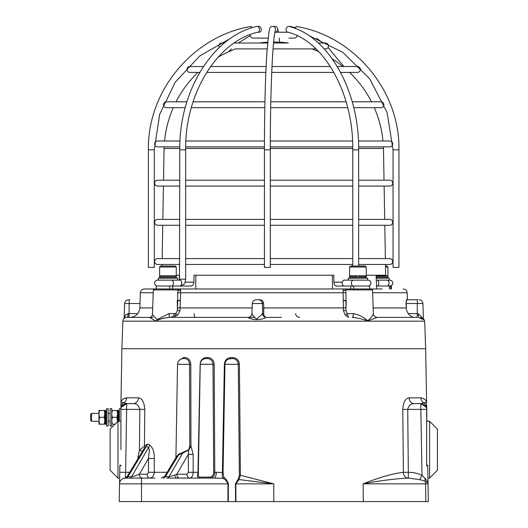 <?xml version="1.0" encoding="UTF-8"?>
<svg xmlns="http://www.w3.org/2000/svg" width="528" height="528" viewBox="0 0 528 528"><rect width="100%" height="100%" fill="white"/><g stroke="black" fill="none" stroke-linecap="round" stroke-linejoin="round"><path stroke-width="0.79" d="M426.637 419.899L426.637 404.758L426.855 417.331M423.416 318.397L424.697 321.163L122.859 321.163L121.895 348.737L425.66 348.737L426.617 403.61C426.624 402.501 425.654 402.224 423.713 402.778A5.881 5.801 -1 0 1 426.637 407.048L426.637 404.758M163.271 478.084A3.92 2.772 -90 0 0 165.396 476.685L178.682 454.747A0.977 0.653 85 0 0 178.807 454.133L188.714 449.803A0.977 0.462 -113.1 0 0 188.833 450.094L177.091 455.829L164.756 476.197L165.35 476.685L169.277 476.678L174.887 475.081A3.92 1.934 -90 0 0 176.768 478.084L214.091 478.084A5.881 2.191 90 0 0 216.289 472.303L222.413 472.553L224.374 364.313C224.803 360.294 226.941 358.057 230.795 357.595L232.894 357.588C236.821 358.037 238.986 360.281 239.408 364.313L240.398 475.273L273.775 483.859L273.775 501.6L235.534 501.6L235.462 483.859L238.352 478.843L239.369 475.273L238.293 364.313C237.917 360.829 236.023 358.908 232.604 358.552L228.32 359.099M239.369 475.273L240.398 475.273L239.059 479.563L235.844 483.859L235.91 501.6L227.911 501.6L227.977 483.859C226.611 480.962 224.941 479.114 222.968 478.315A0.977 0.858 121.6 0 0 223.852 477.391C225.733 478.454 227.231 480.605 228.36 483.859L228.294 501.6L119.222 501.6L119.533 483.859A5.881 5.881 0 0 1 125.413 478.084C124.225 478.163 124.225 478.163 125.413 478.084L125.618 472.303L129.697 472.303M126.166 403.636L121.255 407.306L126.713 403.61L123.836 402.778L126.713 403.61A5.881 5.881 0 0 0 120.919 408.514L120.938 403.61C120.978 400.422 122.866 398.495 126.601 397.835L123.361 398.891M121.955 400.349L121.526 401.102M142.441 451.268L139.432 450.232L139.828 409.385L144.784 409.385C144.177 402.112 142.072 398.264 138.461 397.835A5.881 5.207 90 0 1 133.254 403.61C136.594 403.471 138.785 405.392 139.828 409.385L120.919 409.372L120.919 449.665M144.685 447.566A3.92 2.158 26.2 0 0 144.428 445.995L147.345 444.081L149.675 444.926C152.876 447.652 154.42 452.186 154.295 458.515L154.275 472.303C153.991 475.82 152.519 477.748 149.86 478.084A3.92 2.772 -90 0 1 147.094 474.23L148.46 472.303L167.112 472.303M179.322 360.195L183.546 357.588L185.321 357.595C188.621 358.063 190.443 360.301 190.786 364.313L190.931 445.929L193.136 454.364L193.175 472.303C192.964 475.827 191.816 477.748 189.73 478.084A3.92 2.772 90 0 1 186.958 474.23L188.357 472.303L188.311 454.364L188.833 450.094L190.931 445.929L189.79 445.929L189.545 364.313C189.248 360.848 187.645 358.928 184.741 358.552L182.701 358.578C179.566 359.212 177.844 361.126 177.54 364.313L175.91 457.783M199.247 477.121A0.977 0.871 90 0 1 198.376 478.084C197.512 478.13 197.38 476.203 197.98 472.303L200.138 364.313C200.541 360.281 202.554 358.037 206.171 357.588L208.138 357.595C211.794 358.063 213.807 360.301 214.19 364.313L214.771 472.303C214.625 476.197 212.725 478.117 209.068 478.084L208.883 477.121C211.999 477.14 213.596 475.537 213.675 472.303L212.995 364.313C212.659 360.848 210.89 358.928 207.689 358.552L204.851 358.67C202.013 359.489 200.475 361.37 200.237 364.313L198.29 475.702L199.247 477.121L208.883 477.121M127.763 476.678L131.611 476.685A3.92 2.772 -90 0 1 129.485 478.084L125.413 478.084A3.92 3.062 -90 0 0 127.763 476.678L127.274 476.309L144.771 447.421L146.243 446.53A3.92 3.161 111.3 0 0 147.345 444.081M148.46 472.303L148.48 458.515L149.371 450.252L148.632 447.381L131.611 476.685L134.297 476.197L139.352 474.23A3.92 2.772 -90 0 0 142.124 478.084M188.714 449.803L189.79 445.929M182.417 452.522L182.708 453.136L169.026 476.685A3.92 2.772 -90 0 1 166.901 478.084M120.919 465.901L119.863 465.267L119.533 483.859A5.881 5.881 0 0 1 125.413 478.084L154.823 478.084M424.697 321.163L425.66 348.737L121.895 348.737L120.932 403.933M119.632 482.143L119.533 483.859L141.491 483.859L141.491 478.084M120.938 403.61L120.938 403.616C120.932 402.501 121.895 402.224 123.836 402.778A5.881 5.801 -179 0 0 120.919 407.048L120.919 406.296M120.919 406.138L120.919 405.702M119.737 472.303L125.618 472.303L126.713 403.61L133.254 403.61L126.713 403.61A5.881 5.881 0 0 0 120.919 408.514L120.919 408.276M120.919 407.048L120.919 409.372M426.901 419.899L426.928 421.252M426.301 407.306L420.842 403.61L414.302 403.61L420.842 403.61L423.713 402.778L420.842 403.61L414.302 403.61L420.842 403.61L420.842 409.385L407.728 409.385L408.329 472.309C413.582 472.355 418.136 473.398 421.991 475.438L420.842 409.385L426.637 409.372L426.637 465.901L427.693 465.267L428.327 501.6L273.775 501.6M429.574 478.084L429.574 421.252L437.415 429.086L437.415 470.243L429.574 478.084L427.918 478.084L428.327 501.6M420.842 403.61A5.881 5.881 0 0 1 426.637 408.514L426.637 407.048M427.924 482.143A5.881 4.099 -9.5 0 0 427.937 482.995L425.093 481.028L419.681 479.648L421.991 475.438L425.04 478.236L427.924 482.143L428.017 483.859L363.125 483.859C378.919 477.523 392.337 473.675 403.385 472.309A5.881 4.95 -90.1 0 0 408.322 478.084L408.322 478.084C394.456 478.784 379.388 480.711 363.125 483.859L363.31 501.6M425.04 478.236A5.881 2.95 -80.2 0 0 425.093 481.028A5.881 3.406 90 0 1 425.548 483.859L425.852 501.6M419.681 479.648L408.322 478.084L408.329 472.309L403.385 472.309L402.772 409.385L407.728 409.385C408.758 405.405 410.949 403.478 414.302 403.61A5.881 5.207 -90 0 1 409.094 397.835C405.478 398.27 403.372 402.118 402.772 409.385M179.54 478.084A3.92 2.772 90 0 1 176.768 474.23L186.958 474.23M174.887 475.081L176.768 474.23L188.311 454.364L193.136 454.364M176.768 478.084L167.396 478.084A3.92 2.449 -90 0 0 169.277 476.678M176.656 456.548L178.807 454.133M149.675 444.926A3.92 3.122 107.8 0 1 148.632 447.381L146.243 446.53L127.981 476.685A3.92 2.772 -90 0 1 125.855 478.084M138.976 456.991L137.993 456.951L139.432 450.232L144.428 445.995L144.784 409.385M427.937 482.995A5.881 5.881 0 0 1 428.017 483.859M235.462 483.859L273.775 483.859L239.059 479.563A0.977 0.601 46.9 0 1 238.352 478.843M414.124 403.616L412.21 403.94M214.091 478.084L222.968 478.315C222.301 477.484 222.116 475.57 222.413 472.553L223.067 472.553L223.852 477.391M239.408 364.313L224.954 364.313L223.067 472.553M423.713 402.778A5.881 5.663 90 0 1 420.955 397.835C424.684 398.495 426.571 400.422 426.617 403.61M147.094 474.23L139.352 474.23L148.48 458.515L154.295 458.515M123.836 402.778A5.881 5.663 90 0 0 126.601 397.835L138.461 397.835M426.637 465.901L426.637 432.993M332.33 275.246L332.482 288.961L195.683 288.961L195.875 275.246M382.193 288.961L353.621 288.961L353.621 286.024L336.349 286.024C334.884 285.806 334.066 284.526 333.901 282.17L333.821 275.246L193.994 275.246L193.901 282.17C193.69 284.519 192.667 285.806 190.819 286.024L156.169 286.024L156.169 288.961L144.296 288.961L180.378 288.961L180.701 290.855L179.962 310.82L177.731 315.018L173.283 317.381L169.33 317.381L248.054 317.381C251.427 320.351 261.591 320.351 266.224 317.381L266.752 317.381C265.023 317.42 264.013 316.16 263.716 313.599L263.624 303.534C263.34 301.217 262.04 299.95 259.723 299.732L257.202 299.746M343.101 290.855A1.96 0.884 163.6 0 0 345.629 289.912L372.53 289.912L371.547 288.961L344.566 288.961L345.629 289.912L345.959 292.75L345.952 310.246L348.533 317.381L345.226 315.018L343.464 310.82L343.101 290.855C343.022 289.403 343.51 288.77 344.566 288.961L180.378 288.961L178.154 289.912L153.338 289.912L154.315 288.961M153.338 289.912L152.473 314.622L157.06 319.625L169.046 313.599L169.33 317.381C163.72 318.021 159.159 319.216 155.648 320.971L149.457 317.381L126.971 317.381A3.92 1.148 90 0 0 128.113 313.599L137.788 313.599M254.555 317.381L173.283 317.381C174.207 317.269 175.058 316.008 175.837 313.599L177.454 310.246L177.725 300.577A0.977 0.614 65.2 0 1 177.692 300.472L177.679 292.75L178.154 289.912A1.96 0.752 22.1 0 0 180.701 290.855M177.725 300.577L177.25 300.689L177.751 300.465A0.977 0.607 -88.3 0 0 177.758 300.577L180.338 300.412L177.751 300.465M151.028 317.381L130.231 317.381M152.711 307.923L139.847 307.923C139.115 313.691 135.848 316.846 130.06 317.381L126.971 317.381M372.53 289.912L373.355 313.665C373.626 315.896 374.913 317.13 377.223 317.381L367.693 320.971C363.257 319.216 358.096 318.021 352.222 317.381A3.92 1.155 -90 0 0 353.377 313.599C359.053 314.761 363.818 317.156 367.673 320.78C371.534 317.17 373.415 314.774 373.316 313.599M153.219 317.381L149.602 317.381M144.355 317.381L130.746 317.381M263.716 313.599L262.68 313.599L262.33 303.527L252.298 303.527L251.948 313.599C252.496 314.952 254.074 316.826 256.694 319.216L262.68 313.599A3.92 3.894 -90 0 0 266.567 317.381L280.804 317.381M281.332 317.381L266.224 317.381A3.92 3.749 -90 0 1 262.475 313.599M420.585 317.381C425.383 320.351 424.69 320.351 418.513 317.381L418.242 313.599L423.436 319.004L422.895 303.527L406.263 303.527L406.454 310.061L408.17 313.599C410.296 316.16 412.645 317.42 415.213 317.381L376.517 317.381M377.223 317.381L417.496 317.381M195.327 317.381A3.92 1.155 -90 0 1 194.172 313.599M124.192 318.351L125.433 315.223L128.113 313.599M128.997 299.746L129.815 299.746M417.74 299.746L406.738 299.746L417.74 299.746A3.92 0.442 90 0 0 417.292 303.527L417.252 313.599L418.242 313.599M406.679 299.732L406.989 299.746A3.92 3.901 90 0 1 406.679 299.732L406.428 299.732A3.92 3.887 90 0 0 406.738 299.746L406.019 303.534L406.454 310.061M406.428 299.732L406.019 303.534M248.028 317.381C250.345 317.17 251.651 315.909 251.948 313.599A3.92 3.907 -90 0 1 248.054 317.381M256.225 299.746L259.69 299.746L256.225 299.746C253.895 299.957 252.595 301.217 252.298 303.527M263.789 310.061L263.591 303.527C263.307 301.217 262.007 299.957 259.69 299.746A3.92 0.409 -90 0 0 259.723 299.732M258.436 299.746A3.92 3.894 -90 0 1 262.33 303.527L263.624 303.534M345.82 300.465A0.977 0.766 87.9 0 1 345.814 300.577L343.273 300.412L345.866 300.472A0.977 0.752 -59.2 0 1 345.84 300.577M345.959 292.75L177.679 292.75M180.345 300.689L177.25 300.689L177.454 310.246A1.96 0.455 14.1 0 0 179.962 310.82M177.731 315.018A1.96 0.805 45.2 0 1 175.837 313.599L169.046 313.599M345.226 315.018A1.96 1.076 140 0 0 347.246 313.599L353.377 313.599M343.464 310.82A1.96 0.548 169.3 0 0 345.952 310.246L346.216 300.689L343.259 300.689M352.77 148.467L270.316 148.467M264.436 148.467L185.671 148.467M383.414 146.876A109.745 109.745 0 0 1 383.473 148.467L358.651 148.467M366.26 275.246L385.671 275.246L385.486 264.469M172.781 286.024L172.781 288.961L180.378 288.961M169.666 286.024L169.666 288.961L156.169 288.961M369.692 288.961L369.692 286.024L353.621 286.024M179.791 148.467L164.076 148.467L163.528 180.193M176.26 275.246L179.362 275.246L179.296 280.144M391.38 288.961L391.38 286.024L376.537 286.024M389.407 288.961L389.407 286.024M350.691 288.961L350.691 286.024M289.542 26.585A2.937 1.94 103.7 0 1 290.268 26.4A2.937 1.94 103.7 0 1 290.572 26.44A2.937 1.94 103.7 0 1 291.502 27.172M376.537 285.985A2.937 1.967 -90 0 0 376.873 286.024A2.937 1.967 -90 0 0 378.84 283.087A2.937 1.967 -90 0 0 376.873 280.144A2.937 1.967 -90 0 0 376.306 280.269M352.777 149.82L358.657 149.82C359.363 91.232 328.858 36.201 289.06 26.453A2.937 2.145 105.1 0 0 288.644 26.4A2.937 2.145 105.1 0 0 286.15 29.014A2.937 2.145 105.1 0 0 287.522 32.129C323.829 40.696 353.562 93.278 352.777 149.82L352.777 266.033M344.329 286.024A2.937 2.185 -90 0 1 342.151 283.087A2.937 2.185 -90 0 1 344.329 280.144L368.036 280.144C369.818 280.322 370.801 281.299 370.973 283.087C370.801 284.869 369.818 285.853 368.036 286.024M257.855 32.188A2.937 1.94 -103.7 0 0 258.166 32.149A2.937 1.94 -103.7 0 0 259.4 29.06A2.937 1.94 -103.7 0 0 257.077 26.4A2.937 1.94 -103.7 0 0 256.773 26.44C212.949 36.056 178.972 91.146 179.784 149.82L179.461 280.243M257.882 26.631A2.937 2.145 -105.1 0 1 258.291 26.453A2.937 2.145 -105.1 0 1 258.707 26.4A2.937 2.145 -105.1 0 1 261.195 29.014A2.937 2.145 -105.1 0 1 259.822 32.129A2.937 2.145 -105.1 0 1 259.406 32.188A2.937 2.145 -105.1 0 1 258.568 31.977M308.807 35.567L342.725 52.298L369.712 78.804L387.07 112.438L393.056 149.82L398.937 149.82C400.066 90.882 354.116 35.785 295.99 26.4L295.456 28.565M398.937 149.82L398.937 267.406L393.056 267.406L393.056 149.82M273.676 26.631A2.937 2.891 164.1 0 1 277.622 28.492A2.937 2.891 164.1 0 1 274.91 32.182M270.316 149.82C270.211 92.558 272.659 38.26 275.378 30.096A2.937 2.891 -164.1 0 0 272.527 26.4A2.937 2.891 -164.1 0 0 269.722 28.492L268.739 33.429L266.871 52.998C265.294 78.032 264.482 110.306 264.436 149.82L264.436 267.406L270.316 267.406L270.316 149.82L264.436 149.82M251.5 27.931L251.354 26.4L251.75 27.852M148.408 149.82L154.288 149.82L154.288 267.406L148.408 267.406L148.414 149.82C147.279 90.882 193.235 35.785 251.354 26.4L251.354 26.4M158.281 280.144L158.281 278.183L177.586 278.183L177.586 280.144L157.535 280.144C155.72 280.355 154.737 281.332 154.598 283.087C154.77 284.869 155.753 285.853 157.535 286.024L157.535 286.024M348.282 278.183L367.587 278.183L367.587 280.144L348.282 280.144L348.282 278.183M376.22 278.183L389.275 278.183L389.275 280.144L379.619 280.144M376.299 280.144L389.809 280.144C391.624 280.355 392.608 281.332 392.746 283.087C392.7 284.737 391.723 285.714 389.809 286.024L388.159 285.523M160.129 278.183L159.542 277.596L176.359 277.596L175.771 278.183M175.771 275.834L176.359 276.421L159.542 276.421L160.129 275.834M159.542 276.421L159.542 277.596M365.772 275.834A0.587 0.587 0 0 1 366.359 276.421L358.717 276.421L358.717 278.183L358.717 277.596L366.359 277.596A0.587 0.587 0 0 1 365.772 278.183M350.097 278.183A0.587 0.587 0 0 1 349.51 277.596L357.152 277.596L357.152 278.183M358.717 276.421L358.717 275.834M357.152 277.596L357.152 275.834L357.152 276.421L349.51 276.421A0.587 0.587 0 0 1 350.097 275.834M349.51 276.421L349.51 277.596M366.359 276.421L366.359 277.596M387.42 275.834L388.014 276.421L388.014 277.596L387.42 278.183M376.147 276.421L388.014 276.421L388.014 277.596L376.193 277.596M159.601 267.016L160.585 266.033L175.283 266.033L176.26 267.016L159.601 267.016L159.601 275.834L176.26 275.834L176.26 267.016M349.602 267.016L350.585 266.033L365.284 266.033L366.26 267.016L349.602 267.016L349.602 275.834L366.26 275.834L366.26 267.016M385.513 266.033L386.971 266.033L387.948 267.016L387.948 275.834L376.121 275.834M387.948 267.016L385.526 267.016M104.848 413.411L104.234 417.331L104.848 420.757L104.234 424.189L104.848 424.189L104.848 410.467L99.581 410.467L98.967 413.899L98.967 410.467L99.581 410.467M98.967 424.189L98.967 413.899L99.581 417.331L98.967 420.757L99.581 424.189L98.967 424.189M104.848 413.899L104.234 410.467M104.234 424.189L99.581 424.189M104.234 417.331L99.581 417.331M91.562 421.252L90.585 420.268L90.585 414.388L91.562 413.411L91.562 421.252L98.967 421.252M111.705 408.659L111.705 426.004L110.134 426.004L110.134 408.659L111.705 408.659M117.586 411.107L118.173 410.513L118.173 421.252M118.76 421.252L118.76 410.513L119.348 411.107M117.586 413.411L117.586 410.467L112.319 410.467L111.705 413.899L112.319 417.331L111.705 420.757L112.319 424.189L111.705 424.189M118.76 410.513L118.173 410.513M120.919 408.659L119.348 408.659L119.348 421.252M117.586 421.641L117.586 413.899L116.972 410.467M117.533 421.687L116.972 417.331L117.586 413.899M111.705 410.467L112.319 410.467M115.038 424.189L112.319 424.189M116.972 417.331L112.319 417.331M108.174 408.659L108.174 426.004L106.61 426.004L106.61 408.659L108.174 408.659M104.848 411.107L105.435 410.513L105.435 424.189L104.848 423.601M106.61 423.601L106.022 424.189L106.022 410.513L106.61 411.107M106.022 410.513L105.435 410.513M117.975 478.084L110.134 470.243L110.134 429.086L117.975 421.252L117.975 478.084L119.638 478.084M188.357 472.303L198.35 472.309M213.675 472.303L216.289 472.303M190.786 364.313L177.54 364.313M214.19 364.313L200.138 364.313M163.185 478.084A3.92 2.831 90 0 0 165.35 476.685M166.993 478.084A3.92 2.713 90 0 0 169.066 476.685M137.92 458.726L137.993 456.951M141.491 501.6L141.491 483.859L228.36 483.859M409.094 397.835L420.955 397.835M232.894 357.588L232.604 358.552M230.795 357.595L230.584 358.552M224.374 364.313L224.954 364.32C225.086 361.924 226.222 360.182 228.347 359.086M207.689 358.552A0.977 0.422 93.3 0 0 208.138 357.595M205.795 358.552A0.977 0.436 86.9 0 0 206.171 357.588M184.741 358.552A0.977 0.568 93.7 0 0 185.321 357.595M183.038 358.552A0.977 0.581 86.6 0 0 183.546 357.588M128.634 317.381A3.92 0.442 90 0 0 129.076 313.599L129.116 303.527L124.654 303.527L124.139 318.397M140.006 303.527L129.116 303.527A3.92 0.442 -90 0 1 129.565 299.746M408.17 313.599L417.252 313.599A3.92 0.442 90 0 1 416.81 317.381M406.151 307.923L373.157 307.923M252.146 307.923L177.745 307.923M345.748 307.923L263.756 307.923M153.239 292.75L140.382 292.75L139.847 307.923M407.418 299.746L407.174 292.75L372.629 292.75M185.084 282.17L193.901 282.17M333.901 282.17L342.256 282.17M390.562 286.024L390.562 288.961M387.057 286.024A2.937 1.967 -90 0 0 389.03 283.087A2.937 1.967 -90 0 0 387.057 280.144M353.522 286.024A2.937 2.185 -90 0 1 351.338 283.087A2.937 2.185 -90 0 1 353.522 280.144M171.448 286.024A2.937 1.967 -90 0 0 173.415 283.087A2.937 1.967 -90 0 0 171.448 280.144L179.81 280.144A2.937 1.967 -90 0 1 181.784 283.087A2.937 1.967 -90 0 1 179.81 286.024C186.721 284.024 184.615 281.945 185.665 279.167L179.784 279.167M185.665 279.167L185.665 149.82L179.784 149.82M164.756 476.197L161.403 478.084M127.274 476.309C125.763 477.761 124.846 478.375 124.522 478.15M223.311 458.185L223.278 460.258M427.693 465.267L426.637 465.267M119.863 465.267L120.919 465.267M122.859 321.163C123.149 318.853 124.456 317.592 126.773 317.381M152.473 314.622C152.948 314.629 150.869 318.061 149.457 317.381M170.333 317.381C172.636 317.13 173.93 315.896 174.194 313.665M124.654 303.527C124.951 301.217 126.258 299.957 128.575 299.746M295.607 313.599C295.898 315.909 297.205 317.17 299.521 317.381M422.895 303.527C422.605 301.217 421.298 299.957 418.981 299.746M407.174 292.75C406.877 290.44 405.577 289.179 403.253 288.961M140.382 292.75C140.672 290.44 141.979 289.179 144.296 288.961M376.094 275.246L376.662 288.961M382.991 141.002A109.745 109.745 0 0 0 374.279 107.686L380.972 107.686C382.754 107.507 383.737 106.531 383.909 104.742C383.737 102.96 382.754 101.977 380.972 101.805L352.202 101.805M371.488 101.805A109.745 109.745 0 0 0 349.569 72.409L357.456 72.409C359.238 72.23 360.221 71.254 360.393 69.465C361.231 69.056 358.037 65.69 357.456 66.528L337.273 66.528M357.456 66.528L342.89 66.528A109.745 109.745 0 0 0 332.317 58.951M318.754 51.671A109.745 109.745 0 0 0 311.969 48.893L312.233 48.893M273.544 43.012L288.407 43.012A109.745 109.745 0 0 0 273.636 42.029M383.473 148.467L384.021 180.193M384.127 186.074L384.701 219.391M384.806 225.271L385.381 258.588M179.784 180.193L157.555 180.193C155.773 180.371 154.79 181.348 154.618 183.137C154.79 184.919 155.773 185.902 157.555 186.074L163.429 186.074L162.848 219.391M179.784 219.391L157.555 219.391C155.773 219.569 154.79 220.546 154.618 222.334C154.79 224.116 155.773 225.1 157.555 225.271L162.749 225.271L162.169 258.588M179.784 258.588L157.555 258.588C155.773 258.76 154.79 259.743 154.618 261.525C154.79 263.314 155.773 264.29 157.555 264.469L162.07 264.469L162.043 266.033M267.716 42.2A109.745 109.745 0 0 0 259.142 43.012L234.188 43.012M267.155 48.893L235.587 48.893A109.745 109.745 0 0 0 218.038 57.242M203.438 66.528L189.895 66.528C188.107 66.7 187.13 67.683 186.952 69.465C187.13 71.254 188.107 72.23 189.895 72.409L197.98 72.409A109.745 109.745 0 0 0 176.068 101.805M173.276 107.686A109.745 109.745 0 0 0 164.558 141.002M164.135 146.876A109.745 109.745 0 0 0 164.076 148.467M388.159 280.652L389.809 280.144M343.906 66.528L328.073 47.553M322.938 43.012L316.688 38.3M295.594 27.852L290.572 26.44M358.657 149.82L358.657 266.033M185.665 149.82C184.833 93.357 217.615 40.841 258.166 32.149M228.439 51.836L231.363 48.893M238.22 43.012L250.199 35.686M259.453 32.234L259.822 32.129M257.803 26.585L258.291 26.453M266.112 66.528L210.58 66.528M271.999 66.528L330.35 66.528M206.639 72.409L265.848 72.409M271.735 72.409L333.894 72.409M340.593 72.409L357.456 72.409M189.895 72.409L199.769 72.409M186.925 101.805L166.373 101.805C164.591 101.977 163.607 102.96 163.436 104.742C163.607 106.531 164.591 107.507 166.373 107.686L185.229 107.686M264.937 101.805L193.09 101.805M270.818 101.805L346.091 101.805M191.321 107.686L264.818 107.686M270.699 107.686L347.681 107.686M353.734 107.686L380.972 107.686M180.015 141.002L157.555 141.002C155.773 141.174 154.79 142.157 154.618 143.939C154.79 145.728 155.773 146.705 157.555 146.876L157.555 146.876C158.143 146.876 158.143 146.876 157.555 146.876L179.81 146.876M264.449 141.002L185.902 141.002M270.329 141.002L352.559 141.002M358.446 141.002L389.789 141.002C391.578 141.174 392.555 142.157 392.733 143.939C392.555 145.728 391.578 146.705 389.789 146.876L358.631 146.876M185.691 146.876L264.436 146.876M270.316 146.876L352.75 146.876M264.436 180.193L185.665 180.193M270.316 180.193L352.777 180.193M358.657 180.193L389.789 180.193C391.578 180.371 392.555 181.348 392.733 183.137C392.555 184.919 391.578 185.902 389.789 186.074L358.657 186.074M185.665 186.074L264.436 186.074M270.316 186.074L352.777 186.074M157.555 186.074L157.555 186.074C158.143 186.074 158.143 186.074 157.555 186.074L179.784 186.074M264.436 219.391L185.665 219.391M270.316 219.391L352.777 219.391M358.657 219.391L389.789 219.391C391.578 219.569 392.555 220.546 392.733 222.334C392.555 224.116 391.578 225.1 389.789 225.271L358.657 225.271M185.665 225.271L264.436 225.271M270.316 225.271L352.777 225.271M157.555 225.271L157.555 225.271C158.143 225.271 158.143 225.271 157.555 225.271L179.784 225.271M264.436 258.588L185.665 258.588M270.316 258.588L352.777 258.588M358.657 258.588L389.789 258.588C391.578 258.76 392.555 259.743 392.733 261.525C392.555 263.314 391.578 264.29 389.789 264.469L358.657 264.469M185.665 264.469L264.436 264.469M270.316 264.469L352.777 264.469M157.555 264.469L157.555 264.469C158.143 264.469 158.143 264.469 157.555 264.469L179.784 264.469M287.892 32.234L274.897 32.234L287.892 32.234M258.397 32.234L257.829 32.234M253.097 38.108L268.132 38.108L253.097 38.108C251.275 37.904 250.298 36.927 250.153 35.171L250.213 34.61M297.191 35.171C297.013 36.96 296.036 37.937 294.248 38.108L288.955 38.108M224.407 43.012L221.74 43.012C219.952 43.184 218.975 44.167 218.797 45.949L219.272 47.553M235.112 43.012L267.637 43.012M325.604 43.012L318.305 43.012L325.604 43.012C327.393 43.184 328.37 44.167 328.548 45.949C328.37 47.738 327.393 48.715 325.604 48.893L324.205 48.893M273.055 48.893L315.988 48.893M279.629 42.187L279.213 38.108M278.421 32.234L277.622 28.492M273.709 42.029L273.676 41.639M154.288 149.82L159.641 114.424L175.217 82.21L199.617 56.054L230.657 38.3M176.359 276.421L176.359 277.596M110.134 413.411L108.174 413.411M98.967 413.411L91.562 413.411M110.134 421.252L108.174 421.252M106.022 424.189L105.435 424.189M117.975 421.252L120.919 421.252M429.574 421.252L426.637 421.252"/></g></svg>
